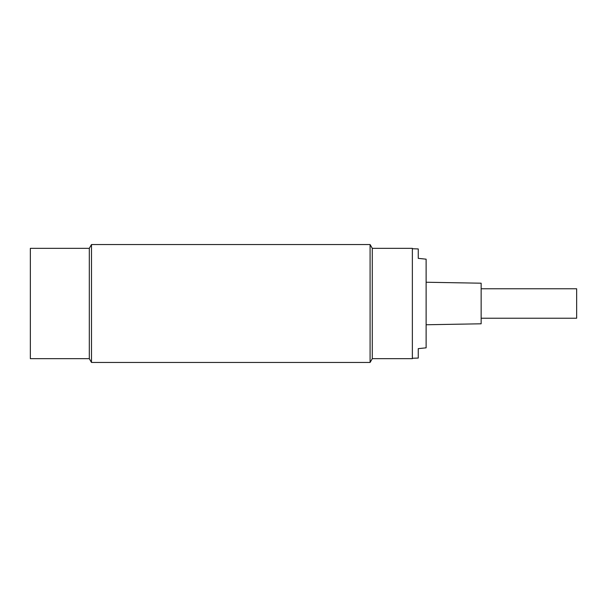 <?xml version="1.0" encoding="UTF-8"?>
<svg xmlns="http://www.w3.org/2000/svg" width="607" height="607" viewBox="0 0 607 607"><rect width="100%" height="100%" fill="white"/><g stroke="black" fill="none" stroke-linecap="round" stroke-linejoin="round"><path stroke-width="0.91" d="M372.281 248.339L372.281 358.661L412.365 358.661L412.365 248.339L372.281 248.339L370.088 244.545L370.088 362.455L91.49 362.455L91.49 244.545L370.088 244.545M372.281 358.661L370.088 362.455M91.49 244.545L89.305 248.339L30.35 248.339L30.35 358.661L89.305 358.661L91.49 362.455M418.261 258.362L418.261 248.938L418.261 258.362L426.122 259.174L426.122 347.826L418.261 348.638L418.261 358.062L412.365 358.267M418.261 248.938L412.365 248.733M418.261 358.062L418.261 348.638M426.122 324.76L481.146 323.797L481.146 283.203L426.122 282.24M481.146 288.765L576.65 288.765L576.65 318.235L481.146 318.235M89.305 248.339L89.305 358.661"/></g></svg>

